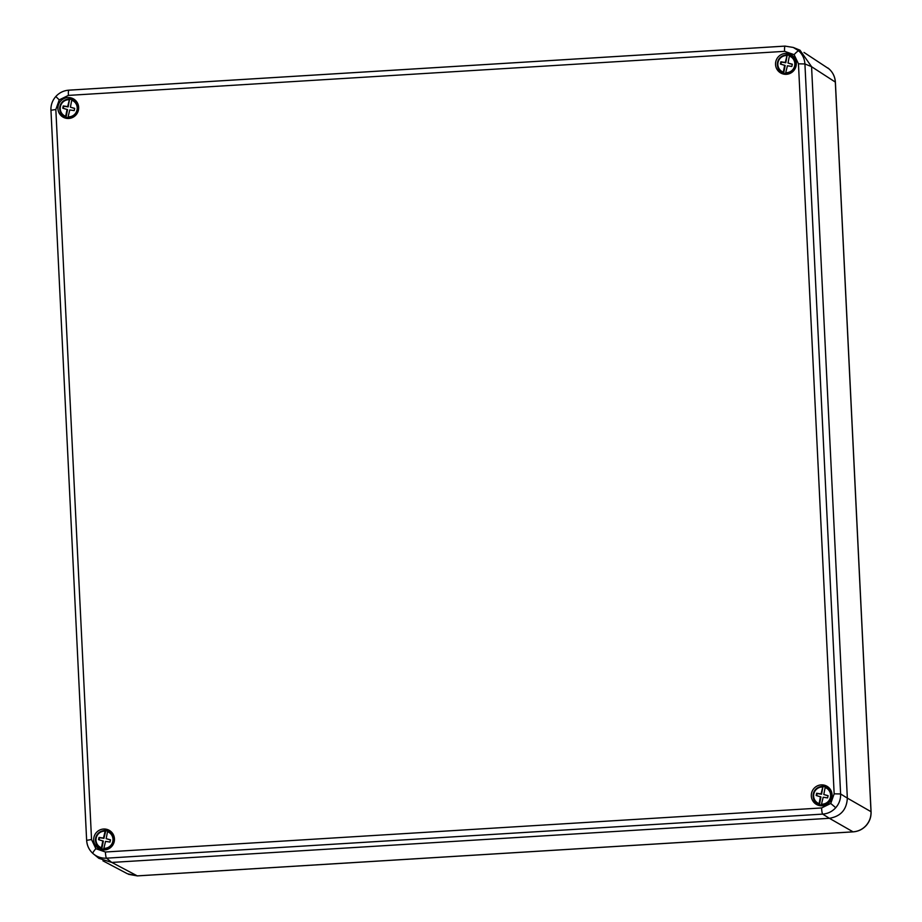 <?xml version="1.0" encoding="UTF-8"?>
<svg xmlns="http://www.w3.org/2000/svg" width="922" height="922" viewBox="0 0 922 922"><rect width="100%" height="100%" fill="white"/><g stroke="black" fill="none" stroke-linecap="round" stroke-linejoin="round"><path stroke-width="1.38" d="M784.587 51.344A5.728 0.784 -93.5 0 1 785.037 46.1A5.728 0.784 -93.5 0 1 785.106 46.112L793.3 47.46L798.717 50.848C802.509 54.375 804.572 58.743 804.918 63.952L840.61 793.957C840.783 799.167 839.158 803.754 835.735 807.718C832.197 811.579 827.829 813.711 822.666 814.114L106.479 858.175C101.293 858.405 96.752 856.826 92.857 853.426C89.065 849.9 87.002 845.543 86.668 840.334L91.543 839.527L95.865 848.689L105.408 852.009L821.583 807.949L830.745 803.477L834.156 793.83L798.452 63.825L794.119 54.663L784.587 51.344L68.401 95.404L59.25 99.876L55.839 109.511L91.543 839.527M103.552 829.028A10.511 10.361 120.4 0 1 113.694 843.319A10.511 10.361 120.4 0 1 93.721 838.571A10.511 10.361 120.4 0 1 103.552 829.028M102.63 830.86A10.015 9.877 120.4 0 1 112.242 832.912M822.205 805.782A10.511 10.361 -59.6 0 0 829.316 788.126A10.511 10.361 -59.6 0 0 811.348 794.418A10.511 10.361 -59.6 0 0 822.205 805.782M829.869 788.759A10.015 9.877 -59.6 0 0 820.257 786.708M786.431 74.313A10.511 10.361 120.4 0 1 775.575 62.95A10.511 10.361 120.4 0 1 793.542 56.657A10.511 10.361 120.4 0 1 786.431 74.313M784.184 74.209A10.015 9.877 120.4 0 1 777.695 66.833M784.472 55.251A10.015 9.877 120.4 0 1 794.096 57.291M67.779 97.571A10.511 10.361 -59.6 0 0 65.739 118.2A10.511 10.361 -59.6 0 0 75.915 100.809A10.511 10.361 -59.6 0 0 67.779 97.571M76.468 101.443A10.015 9.877 -59.6 0 0 66.845 99.392M60.068 110.974A10.015 9.877 -59.6 0 0 66.557 118.362M105.408 852.009A5.728 0.784 -93.5 0 0 106.479 858.175L111.758 862.439L829.397 818.298L822.666 814.114A5.728 0.784 -93.5 0 1 821.583 807.949M111.758 862.439L98.873 858.336L92.857 853.426A5.728 0.922 -48 0 1 92.845 853.426A5.728 0.922 -48 0 1 95.865 848.689M68.401 95.404A5.728 0.784 -93.5 0 1 68.862 90.16L785.037 46.1L793.312 47.46L799.973 50.18L811.567 66.661L804.918 63.952L798.452 63.825M834.156 793.83L840.61 793.957L847.341 798.129L811.567 66.661M866.127 825.455L866.231 825.49C869.63 821.548 871.255 816.973 871.071 811.763A7.641 0.692 -2.8 0 0 871.002 811.683L847.341 798.118C846.707 809.666 840.726 816.385 829.397 818.298L853.046 831.84C858.221 831.437 862.589 829.316 866.127 825.455C869.55 821.49 871.175 816.904 871.002 811.683L835.32 82.081C834.986 76.872 832.923 72.504 829.132 68.989L803.996 52.439M102.33 849.83A10.015 9.877 120.4 0 1 95.842 842.443M813.469 798.291A10.015 9.877 -59.6 0 0 819.958 805.678M71.755 100.21L70.395 107.183L74.694 108.37L74.198 110.605L69.784 109.937L68.101 116.84A8.621 8.494 -59.6 0 0 71.755 100.21L71.962 99.691A9.185 9.059 120.4 0 1 68.044 117.451L68.424 117.843A9.335 9.208 120.4 0 1 66.027 117.336L67.548 109.637L62.754 108.174L63.249 105.938L67.675 106.606L69.357 99.703A8.621 8.494 -59.6 0 0 65.693 116.333L67.064 109.361M65.693 116.333L65.646 116.944A9.185 9.059 120.4 0 1 61.935 114.397L62.638 115.215A9.554 9.416 -59.6 0 0 69.473 118.408M77.932 103.967A9.554 9.416 -59.6 0 0 71.835 99.576A9.554 9.416 -59.6 0 0 71.801 99.564A9.554 9.416 -59.6 0 0 71.778 99.564L71.19 99.438A9.335 9.208 120.4 0 1 71.225 99.449A9.335 9.208 120.4 0 1 72.4 99.783L71.962 99.691M63.272 108.323L63.733 106.226L68.159 106.894L69.553 99.184C60.391 100.947 57.856 106.03 61.935 114.397A9.185 9.059 120.4 0 1 69.553 99.184M70.003 99.276A9.335 9.208 120.4 0 1 71.19 99.438M74.659 108.508L70.395 107.183M68.044 117.451L68.101 116.84M789.382 56.058L788.01 63.042L792.321 64.217L791.825 66.453L787.411 65.785L785.728 72.688A8.621 8.494 -59.6 0 0 789.382 56.058L789.589 55.539A9.185 9.059 120.4 0 1 785.671 73.299L786.051 73.691A9.335 9.208 120.4 0 1 783.654 73.184L785.175 65.497L780.381 64.033L780.876 61.797L785.29 62.466L786.985 55.551A8.621 8.494 -59.6 0 0 783.32 72.181L784.691 65.208M783.32 72.181L783.274 72.792A9.185 9.059 120.4 0 1 779.563 70.245L780.266 71.063A9.554 9.416 -59.6 0 0 787.1 74.256M795.559 59.815A9.554 9.416 -59.6 0 0 789.463 55.424A9.554 9.416 -59.6 0 0 789.428 55.424A9.554 9.416 -59.6 0 0 789.393 55.412L788.817 55.285A9.335 9.208 120.4 0 1 788.84 55.297A9.335 9.208 120.4 0 1 790.027 55.631L789.589 55.539M780.899 64.171L781.36 62.074L785.786 62.742L787.181 55.032C778.018 56.807 775.483 61.878 779.563 70.245A9.185 9.059 120.4 0 1 787.181 55.032M787.63 55.124A9.335 9.208 120.4 0 1 788.817 55.285M792.286 64.356L788.01 63.042M785.671 73.299L785.728 72.688M825.155 787.526L823.795 794.499L828.094 795.674L827.599 797.91L823.185 797.242L821.502 804.157A8.621 8.494 -59.6 0 0 825.155 787.526L825.363 787.008A9.185 9.059 120.4 0 1 821.456 804.768L821.825 805.16A9.335 9.208 120.4 0 1 819.428 804.641L820.949 796.954L816.166 795.49L816.65 793.254L821.076 793.923L822.758 787.019A8.621 8.494 -59.6 0 0 819.093 803.65L820.465 796.666M819.093 803.65L819.047 804.261A9.185 9.059 120.4 0 1 815.336 801.714L816.039 802.532A9.554 9.416 -59.6 0 0 822.873 805.724M831.333 791.283A9.554 9.416 -59.6 0 0 825.236 786.892A9.554 9.416 -59.6 0 0 825.202 786.881A9.554 9.416 -59.6 0 0 825.178 786.881L824.591 786.754A9.335 9.208 120.4 0 1 825.801 787.1L825.363 787.008M816.685 795.64L817.134 793.542L821.56 794.211L822.954 786.501C813.792 788.264 811.256 793.335 815.336 801.714A9.185 9.059 120.4 0 1 822.954 786.501M823.404 786.593A9.335 9.208 120.4 0 1 824.591 786.754A9.335 9.208 120.4 0 1 824.625 786.766M828.06 795.824L823.795 794.499M821.456 804.768L821.502 804.157M107.528 831.679L106.168 838.651L110.467 839.827L109.983 842.063L105.557 841.394L103.875 848.309A8.621 8.494 -59.6 0 0 107.528 831.679L107.736 831.16A9.185 9.059 120.4 0 1 103.829 848.92L104.198 849.3A9.335 9.208 120.4 0 1 101.8 848.793L103.322 841.106L98.539 839.642L99.023 837.407L103.448 838.075L105.131 831.171A8.621 8.494 -59.6 0 0 101.466 847.802L102.838 840.818M101.466 847.802L101.42 848.401A9.185 9.059 120.4 0 1 97.709 845.866L98.412 846.673A9.554 9.416 -59.6 0 0 105.246 849.865M113.706 835.424A9.554 9.416 -59.6 0 0 107.609 831.045A9.554 9.416 -59.6 0 0 107.574 831.033A9.554 9.416 -59.6 0 0 107.551 831.022M99.057 839.781L99.518 837.695L103.932 838.363L105.776 830.734A9.335 9.208 120.4 0 1 106.964 830.906A9.335 9.208 120.4 0 1 106.998 830.906A9.335 9.208 120.4 0 1 108.174 831.252L107.736 831.16M105.776 830.734L105.339 830.653C96.165 832.416 93.629 837.487 97.709 845.866A9.185 9.059 120.4 0 1 105.327 830.653M110.433 839.977L106.168 838.651M103.829 848.92L103.875 848.309M102.93 860.825L127.409 873.756L137.274 875.877L853.046 831.84A7.641 1.049 86.5 0 0 853.138 831.863L137.366 875.9A7.641 1.049 86.5 0 0 137.447 875.865M835.735 807.718L830.745 803.477M55.839 96.556L59.25 99.876M55.839 109.511L50.929 110.271C50.745 105.062 52.37 100.486 55.781 96.533C59.308 92.684 63.676 90.563 68.862 90.16A5.728 0.784 -93.5 0 1 68.919 90.172L784.979 46.123M798.717 50.848A5.728 0.922 132 0 0 794.119 54.663M93.595 854.06L92.845 853.426C89.031 849.877 86.956 845.497 86.633 840.276L50.964 110.329M811.567 66.707L835.32 82.081A7.641 0.692 -2.8 0 1 835.39 82.162A7.641 0.692 -2.8 0 1 835.332 82.254M111.827 862.439L137.274 875.877A7.641 1.049 86.5 0 0 137.366 875.9L128.561 874.321M106.964 830.906L107.574 831.033M827.898 67.963L829.155 69C832.981 72.55 835.055 76.941 835.39 82.162L871.071 811.763M866.231 825.49C862.692 829.339 858.336 831.46 853.138 831.863"/></g></svg>
